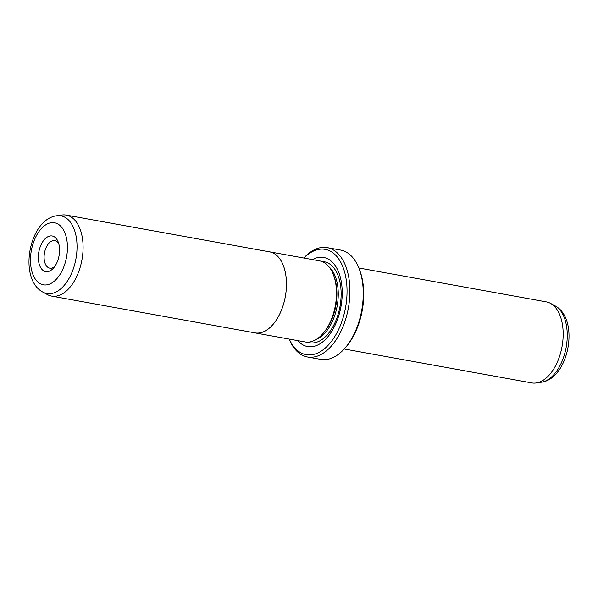 <?xml version="1.0" encoding="UTF-8"?>
<svg xmlns="http://www.w3.org/2000/svg" width="598" height="598" viewBox="0 0 598 598"><rect width="100%" height="100%" fill="white"/><g stroke="black" fill="none" stroke-linecap="round" stroke-linejoin="round"><path stroke-width="0.9" d="M56.72 215.766L61.9 215.026A41.157 23.374 100.2 0 1 63.089 214.906A41.157 23.374 100.2 0 1 66.281 215.101A41.157 23.374 100.2 0 1 82.397 256.998A41.157 23.374 100.2 0 1 54.822 296.294A41.157 23.374 100.2 0 1 51.63 296.107A41.157 23.374 100.2 0 1 47.511 294.642L42.914 292.138C18.022 279.117 28.854 219.242 56.72 215.766A39.483 22.425 100.2 0 1 57.864 215.646A39.483 22.425 100.2 0 1 76.708 253.365A39.483 22.425 100.2 0 1 49.933 293.723A39.483 22.425 100.2 0 1 42.914 292.138M51.63 296.107L255.002 332.869A41.157 23.374 -79.8 0 0 258.194 333.064A41.157 23.374 -79.8 0 0 285.769 293.76A41.157 23.374 -79.8 0 0 269.646 251.87L66.281 215.101M50.77 235.889A18.112 10.286 100.2 0 1 58.268 242.153A18.112 10.286 100.2 0 1 53.603 267.956A18.112 10.286 100.2 0 1 47.137 271.701A18.112 10.286 100.2 0 1 38.489 254.397A18.112 10.286 100.2 0 1 50.77 235.889M58.843 243.977A13.993 7.946 -79.8 0 0 54.777 240.628A13.993 7.946 -79.8 0 0 53.693 240.56A13.993 7.946 -79.8 0 0 44.319 253.926A13.993 7.946 -79.8 0 0 49.798 268.166A13.993 7.946 -79.8 0 0 50.882 268.233A13.993 7.946 -79.8 0 0 54.777 266.454M254.21 332.727A41.187 23.389 -79.8 0 0 255.002 332.899L305.01 341.936A41.187 23.389 -79.8 0 0 308.202 342.131A41.187 23.389 -79.8 0 0 335.792 302.805A41.187 23.389 -79.8 0 0 319.661 260.885L269.653 251.84A41.187 23.389 -79.8 0 0 268.853 251.721M255.002 332.899A41.187 23.389 -79.8 0 0 258.194 333.086A41.187 23.389 -79.8 0 0 285.784 293.768A41.187 23.389 -79.8 0 0 269.653 251.84M312.485 259.584A45.276 25.707 100.2 0 1 320.214 257.252A45.276 25.707 100.2 0 1 341.832 300.495A45.276 25.707 100.2 0 1 311.124 346.773A45.276 25.707 100.2 0 1 297.834 340.643M358.852 267.994L546.37 301.893A41.157 23.374 100.2 0 1 550.489 303.358A41.157 23.374 100.2 0 1 562.045 346.556A41.157 23.374 100.2 0 1 536.1 382.974A41.157 23.374 100.2 0 1 534.911 383.094A41.157 23.374 100.2 0 1 531.719 382.899L344.209 349M289.253 339.088A53.506 30.386 -79.8 0 0 310.295 354.913A53.506 30.386 -79.8 0 0 346.586 300.226A53.506 30.386 -79.8 0 0 321.044 249.112A53.506 30.386 -79.8 0 0 303.911 258.037M303.821 258.022A55.569 31.552 100.2 0 1 322.92 247.378A55.569 31.552 100.2 0 1 327.226 247.639A55.569 31.552 100.2 0 1 348.985 304.195A55.569 31.552 100.2 0 1 311.76 357.253A55.569 31.552 100.2 0 1 307.454 356.991A55.569 31.552 100.2 0 1 289.163 339.073M307.454 356.991L320.79 359.405A55.569 31.552 -79.8 0 0 325.095 359.66A55.569 31.552 -79.8 0 0 344.934 348.186A55.569 31.552 -79.8 0 0 359.249 269.01A55.569 31.552 -79.8 0 0 340.561 250.046L327.226 247.639M359.249 269.01L359.854 270.64A53.506 30.386 100.2 0 1 346.078 346.877L344.934 348.186M333.908 276.029L334.11 276.582A39.102 22.201 100.2 0 1 324.041 332.294L323.653 332.735M52.123 222.62A31.537 17.91 -79.8 0 0 30.737 254.853A31.537 17.91 -79.8 0 0 45.784 284.969A31.537 17.91 -79.8 0 0 67.17 252.737A31.537 17.91 -79.8 0 0 52.123 222.62M329.102 266.925A39.102 22.201 100.2 0 1 337.182 305.907A39.102 22.201 100.2 0 1 315.968 339.582M322.023 261.543A41.157 23.374 100.2 0 1 340.703 301.639A41.157 23.374 100.2 0 1 312.874 342.946A41.157 23.374 100.2 0 1 307.454 342.153M555.086 305.862C579.978 318.884 569.147 378.758 541.28 382.234A39.483 22.425 -79.8 0 0 566.171 347.303A39.483 22.425 -79.8 0 0 555.086 305.862L550.489 303.358M541.28 382.234L536.1 382.974"/></g></svg>
